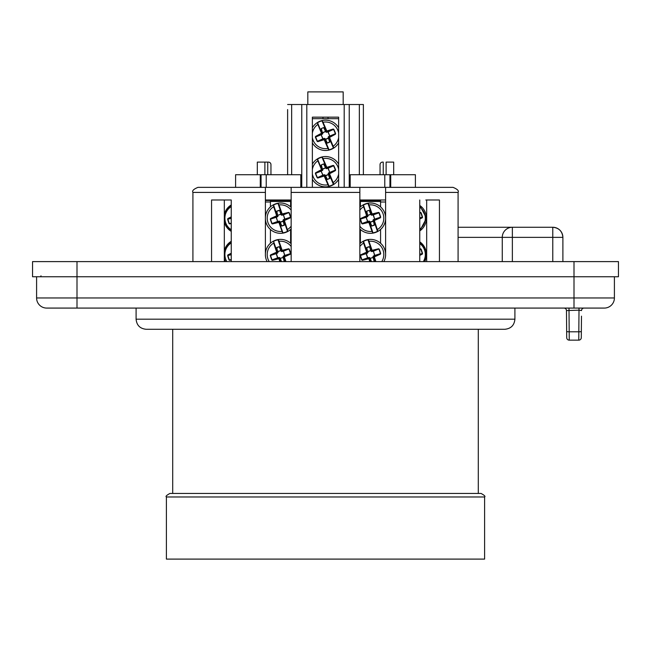 <?xml version="1.0" encoding="UTF-8"?>
<svg xmlns="http://www.w3.org/2000/svg" width="651" height="651" viewBox="0 0 651 651"><rect width="100%" height="100%" fill="white"/><g stroke="black" fill="none" stroke-linecap="round" stroke-linejoin="round"><path stroke-width="0.98" d="M419.757 217.784L422.556 217.165A45.66 32.265 -113.2 0 0 421.107 212.739L419.757 212.617M422.556 217.165L422.287 217.792A47.979 8.129 -22 0 1 419.757 219.053M421.107 212.739L420.831 212.836A45.415 32.094 -113.2 0 1 422.271 217.239L422.287 217.792M419.757 213.097L420.831 212.836L419.757 212.877L420.538 212.413M419.757 254.15L422.556 253.532A45.66 32.265 -113.2 0 0 421.107 249.105L419.757 248.983M422.556 253.532L422.287 254.159A47.979 8.129 -22 0 1 419.757 255.412M421.107 249.105L420.831 249.203A45.415 32.094 -113.2 0 1 422.271 253.605L422.287 254.159M419.757 249.463L420.831 249.203L419.757 249.243L420.538 248.78M338.634 118.669L312.366 118.669M328.023 117.156L328.014 118.669M322.986 118.669L322.977 117.156M338.634 187.358L338.634 117.156L312.366 117.156L312.366 187.358M343.175 104.526L343.175 91.897L307.825 91.897L307.825 104.526M338.634 117.156L312.366 117.156M359.848 199.987L385.604 199.987L385.604 187.358L385.604 255.404A15.152 15.152 0 0 1 383.878 261.604A15.152 15.152 0 0 0 385.604 255.404M372.022 250.098L372.03 251.302L370.785 250.627L367.848 251.62L367.278 252.913L366.253 253.369L367.839 258.032L368.922 257.772L370.167 258.447L373.104 257.446L374.805 255.404L380.713 253.532A45.66 22.826 -108.7 0 0 379.207 249.105L378.589 248.78A47.979 2.929 166.3 0 0 372.323 250.261L372.022 250.098A47.979 2.514 -108.7 0 0 368.946 241.293L368.263 239.544A15.152 15.152 0 0 1 385.604 253.67L385.604 219.037A15.152 15.152 0 0 1 377.84 231.414L377.32 229.608A47.979 2.514 -108.7 0 0 374.406 220.746L374.545 220.437A47.979 2.929 -23.7 0 0 380.42 217.792L380.713 217.165A45.66 22.826 -108.7 0 0 379.207 212.739L378.589 212.413A47.979 2.929 166.3 0 0 372.323 213.902L372.022 213.731A47.979 2.514 -108.7 0 0 368.946 204.927L367.986 203.478L372.095 215.18L378.605 212.69A47.726 2.913 166.3 0 0 372.372 214.163L371.631 214.171M361.744 223.602L367.571 221.495L366.147 217.304L360.239 219.175A45.66 22.826 71.3 0 0 361.744 223.602L362.363 223.92A47.979 2.929 -13.7 0 0 368.629 222.439L368.93 222.601A47.979 2.514 71.3 0 0 372.014 231.406L372.974 232.863L369.353 222.194A0.594 0.594 113.8 0 1 369.394 222.268L369.695 221.739L370.24 222.292L373.178 221.291L373.682 219.786L374.699 219.338L373.389 214.846L370.785 214.26L367.848 215.253L366.147 217.304L367.839 221.665L368.922 221.405L370.167 222.081L373.104 221.08L373.023 220.567L373.731 220.779L374.13 220.046L373.869 220.665L377.442 231.341L377.32 229.608A13.329 13.329 0 0 0 368.946 204.927L368.246 203.185A15.152 15.152 0 0 1 385.604 217.304L385.604 199.987M291.152 199.987L265.396 199.987L265.396 192.411L265.396 255.412A15.152 15.152 0 0 0 267.122 261.604A15.152 15.152 0 0 1 265.396 255.412M281.086 251.083L280.833 250.627L277.896 251.62L277.318 252.913L276.293 253.369L277.879 258.032L278.97 257.772L280.207 258.447L283.152 257.446L284.853 255.404L290.761 253.532A45.66 22.826 -108.7 0 0 289.256 249.105L288.637 248.78A47.979 2.929 166.3 0 0 282.371 250.261L282.07 250.098A47.979 2.514 -108.7 0 0 278.986 241.293L278.026 239.845L281.647 250.513A0.594 0.594 -66.2 0 1 281.606 250.44L281.305 250.96L282.135 251.546A0.944 0.944 -66.2 0 1 281.086 251.083L279.198 246.656L276.651 247.893L277.277 252.018L276.854 252.661L277.131 252.035L273.444 241.139A15.152 15.152 0 0 0 273.168 241.285L273.16 241.293A15.152 15.152 0 0 0 265.396 253.662L265.396 219.045A15.152 15.152 0 0 0 282.737 233.156L279.401 222.194A0.594 0.594 113.8 0 1 279.442 222.268L281.403 225.848M279.198 210.289L276.773 211.111L277.643 215.294L281.053 214.138L279.548 210.542L281.647 214.138A0.594 0.594 -66.2 0 1 281.606 214.073L281.305 214.594L280.76 214.049L279.637 210.493L276.805 211.193L277.277 215.652L276.854 216.295L277.18 215.652L273.558 205A14.9 14.9 0 0 1 278.026 203.478L281.647 214.146L282.282 214.456L282.078 214.936L280.833 214.26L277.896 215.253L277.318 216.547L276.293 217.003L277.611 221.495L280.207 222.081L283.152 221.08L284.853 219.037L290.761 217.165A45.66 22.826 -108.7 0 0 289.256 212.739L288.637 212.413A47.979 2.929 166.3 0 0 282.371 213.902L282.07 213.731A47.979 2.514 -108.7 0 0 278.986 204.927L277.985 203.234A15.152 15.152 0 0 1 291.152 207.376A15.152 15.152 0 0 0 278.303 203.177L277.985 203.234A15.152 15.152 0 0 0 273.444 204.772L273.444 204.772A15.152 15.152 0 0 0 273.168 204.919L273.16 204.927A15.152 15.152 0 0 0 265.396 217.296L265.396 199.987M287.62 174.728L287.62 109.571M287.62 104.526L363.38 104.526L363.38 174.728M380.046 174.728L380.046 164.63A2.523 2.523 0 0 1 382.576 162.107L383.244 162.107L383.244 174.728M386.108 174.728L386.108 162.107L393.684 162.107L393.684 174.728M264.892 174.728L264.892 162.107L257.316 162.107L257.316 174.728M264.892 162.107L268.424 162.107C270.108 162.481 270.108 162.481 268.424 162.107A2.523 2.523 0 0 1 270.954 164.63L270.954 174.728M425.803 199.987L439.441 199.987L439.441 261.604M211.559 261.604L211.559 199.987L231.243 199.987L231.243 261.604M225.197 199.987L231.243 199.987M350.189 187.358L350.189 174.728L415.403 174.728L415.403 187.358M300.811 187.358L300.811 174.728L235.597 174.728L235.597 187.358M419.757 199.987L419.757 261.604M301.763 104.526L301.763 187.358L301.763 104.526M349.237 187.358L349.237 104.526M385.604 192.411L458.084 192.411C459.093 190.833 457.409 189.148 453.031 187.358L197.969 187.358C193.591 189.148 191.907 190.833 192.916 192.411L265.396 192.411L265.396 187.358M267.756 162.107L267.756 174.728M426.674 261.604L426.674 199.987M224.326 199.987L224.326 261.604M359.848 261.604L359.848 187.358M291.152 187.358L291.152 261.604M290.615 201.501L270.425 201.501M324.662 139.428A0.594 0.594 109.7 0 1 324.719 139.501L324.979 138.956L325.557 139.46L328.421 138.256L328.812 136.718L329.805 136.197L328.169 131.811L325.533 131.412L322.676 132.617L321.122 134.781L323.116 139.013L324.182 138.671L325.476 139.257L328.332 138.053L328.218 137.54L328.934 137.703L329.284 136.946L329.064 137.581L333.524 148.192A15.152 15.152 0 0 0 338.634 142.903A15.152 15.152 0 0 1 333.792 148.021L333.141 146.255A47.979 2.514 -112.8 0 0 329.601 137.63L329.723 137.304A47.979 2.929 -27.8 0 0 335.395 134.252L335.639 133.601A45.66 22.826 -112.8 0 0 333.825 129.297L333.19 129.02A47.979 2.929 162.2 0 0 327.038 130.941L326.729 130.802A47.979 2.514 -112.8 0 0 323.026 122.242L321.968 120.858L326.9 132.243L333.222 129.289A47.726 2.913 162.2 0 0 327.111 131.209L326.338 131.233L326.989 131.502M332.873 146.296A47.726 2.498 -112.8 0 0 329.349 137.711L328.698 136.498L335.387 133.699L335.395 134.252M333.825 129.297L333.19 129.02M338.634 133.032A13.329 13.329 0 0 0 323.026 122.242L321.968 120.858A14.9 14.9 0 0 0 317.615 122.697L317.485 122.478A15.152 15.152 0 0 0 317.224 122.648L321.985 133.064L321.708 133.732L322.09 133.056L321.708 133.732L321.659 132.959L321.293 133.365A47.979 2.929 152.2 0 0 315.613 136.417L315.369 137.068A45.66 22.826 67.2 0 0 317.183 141.381L317.818 141.658A47.979 2.929 -17.8 0 0 323.97 139.729L324.279 139.867A47.979 2.514 67.2 0 0 327.982 148.436L329.04 149.811L324.67 139.436M318.136 124.374A47.726 2.498 67.2 0 0 321.659 132.959L317.485 122.478A15.152 15.152 0 0 1 338.634 127.767A15.152 15.152 0 0 0 322.221 120.541L326.493 130.924A47.726 2.498 -112.8 0 0 322.806 122.404M312.366 137.589A13.329 13.329 0 0 0 327.982 148.436L328.796 150.129A15.152 15.152 0 0 1 312.366 142.886A15.152 15.152 0 0 0 333.524 148.192L333.141 146.255A13.329 13.329 0 0 0 338.634 137.638M317.216 122.657A15.152 15.152 0 0 0 312.366 127.783A15.152 15.152 0 0 1 317.216 122.657L317.582 122.762M312.366 133.081A13.329 13.329 0 0 1 317.867 124.414A47.979 2.514 67.2 0 0 321.407 133.04M317.183 141.381L322.839 138.858L321.122 134.781L315.621 136.979L315.613 136.417M315.369 137.068L315.621 136.979A45.415 22.712 67.2 0 0 317.428 141.259L317.786 141.381A47.726 2.913 -17.8 0 0 323.897 139.46L324.646 139.501M328.202 148.265A47.726 2.498 67.2 0 1 324.515 139.745L329.04 149.811A14.9 14.9 0 0 0 333.393 147.98L329.015 137.597M324.003 139.168L324.108 138.435L323.042 138.777L317.818 141.658M321.293 133.365L321.431 133.601A47.726 2.913 152.2 0 0 315.784 136.637L321.325 134.692L322.31 134.171L321.716 133.732M326.346 131.242A0.594 0.594 -70.3 0 1 326.289 131.176L322.09 133.056M326.297 131.339L323.986 127.791L325.533 131.412L323.62 127.563L321.293 128.638L322.432 132.674L321.163 128.979L321.976 132.991A0.594 0.594 -155.3 0 1 321.985 133.064M329.292 136.946L329.577 137.068A47.726 2.913 -27.8 0 0 335.224 134.033L329.805 136.197L327.966 131.901L333.581 129.411A45.415 22.712 -112.8 0 1 335.387 133.699L335.639 133.601M321.26 128.556L323.62 127.563M324.052 139.151L327.022 142.878L325.476 139.257L327.388 143.106L329.845 141.69L329.032 137.678A0.594 0.594 -155.3 0 1 329.024 137.597M329.748 142.113L328.332 138.053L329.748 142.113L327.388 143.106M380.575 201.501L360.377 201.501M608.473 276.756L604.307 276.756M59.827 276.756L546.213 276.756M73.213 276.756L80.789 276.756M608.351 276.756L40.631 276.756L41.013 275.812M614.406 297.971L614.406 276.756L32.55 276.756L32.55 261.604L618.45 261.604L618.45 276.756L76.997 276.756L76.997 308.078L604.307 308.078A10.099 10.099 0 0 0 614.406 297.971L36.594 297.971A10.099 10.099 0 0 0 46.693 308.078L76.997 308.078M46.693 308.078A10.099 10.099 0 0 1 36.594 297.971L36.594 276.756L76.997 276.756L76.997 261.604M569.234 340.147L578.763 340.147L578.82 331.798L569.186 331.798L569.234 340.147A2.523 2.523 0 0 1 566.712 337.641L566.639 329.292M578.763 340.147A2.523 2.523 0 0 0 581.294 337.641L581.367 329.422M581.481 316.158L581.343 331.383A2.523 0.439 -179.5 0 1 578.82 331.798L579.008 310.161L581.53 310.576A2.523 2.523 0 0 1 584.053 308.078M579.008 308.078L579.008 310.161L566.476 310.576L566.655 331.383A2.523 0.439 -0.5 0 0 569.186 331.798L568.998 308.078M566.525 316.158L566.476 310.576A2.523 2.523 0 0 0 563.953 308.078M458.084 227.264L512.361 227.264L458.084 227.264M512.361 261.604L512.361 237.363L562.879 237.363L562.887 261.604L562.887 237.363A10.099 10.099 -90 0 0 552.772 227.264L512.361 227.264A10.099 10.099 0 0 0 502.263 237.363A10.099 10.099 90 0 1 512.361 227.264L512.361 237.363L502.279 237.363M324.662 175.794A0.594 0.594 109.7 0 1 324.719 175.868L324.979 175.322L325.557 175.827L328.421 174.623L328.812 173.085L329.805 172.564L328.169 168.178L325.533 167.779L322.676 168.983L321.122 171.148L323.116 175.379L324.182 175.038L325.476 175.624L328.332 174.419L328.218 173.907L328.934 174.069L329.284 173.312L329.064 173.947L333.524 184.559A15.152 15.152 0 0 0 338.634 179.269A15.152 15.152 0 0 1 333.792 184.388L333.141 182.622A47.979 2.514 -112.8 0 0 329.601 173.996L329.723 173.671A47.979 2.929 -27.8 0 0 335.395 170.619L335.639 169.968A45.66 22.826 -112.8 0 0 333.825 165.663L333.19 165.387A47.979 2.929 162.2 0 0 327.038 167.307L326.729 167.169A47.979 2.514 -112.8 0 0 323.026 158.608L321.968 157.225L326.9 168.609L333.222 165.655A47.726 2.913 162.2 0 0 327.111 167.576L326.371 167.632M332.873 182.662A47.726 2.498 -112.8 0 0 329.349 174.077L328.698 172.865L335.387 170.066L335.395 170.619M333.825 165.663L333.19 165.387M338.634 169.398A13.329 13.329 0 0 0 323.026 158.608L321.968 157.225A14.9 14.9 0 0 0 317.615 159.056L317.485 158.844A15.152 15.152 0 0 0 317.224 159.015L321.985 169.431L321.708 170.098L322.09 169.423L321.708 170.098L321.659 169.325L321.293 169.732A47.979 2.929 152.2 0 0 315.613 172.784L315.369 173.435A45.66 22.826 67.2 0 0 317.183 177.739L317.818 178.016A47.979 2.929 -17.8 0 0 323.97 176.095L324.279 176.234A47.979 2.514 67.2 0 0 327.982 184.794L329.04 186.178L324.67 175.803M318.136 160.74A47.726 2.498 67.2 0 0 321.659 169.325L317.485 158.844A15.152 15.152 0 0 1 338.634 164.133A15.152 15.152 0 0 0 322.221 156.907L326.493 167.291A47.726 2.498 -112.8 0 0 322.806 158.771M312.366 173.955A13.329 13.329 0 0 0 327.982 184.794L328.796 186.495A15.152 15.152 0 0 1 312.366 179.253A15.152 15.152 0 0 0 333.524 184.559L333.141 182.622A13.329 13.329 0 0 0 338.634 174.004M317.216 159.023A15.152 15.152 0 0 0 312.366 164.15A15.152 15.152 0 0 1 317.216 159.023L317.582 159.129M312.366 169.447A13.329 13.329 0 0 1 317.867 160.781A47.979 2.514 67.2 0 0 321.407 169.406M317.183 177.739L322.839 175.225L321.122 171.148L315.621 173.345L315.613 172.784M315.369 173.435L315.621 173.345A45.415 22.712 67.2 0 0 317.428 177.625L317.786 177.747A47.726 2.913 -17.8 0 0 323.897 175.827L324.646 175.868M328.202 184.632A47.726 2.498 67.2 0 1 324.515 176.112L329.04 186.178A14.9 14.9 0 0 0 333.393 184.347L329.015 173.963M324.003 175.534L324.108 174.802L323.042 175.143L317.818 178.016M321.293 169.732L321.431 169.968A47.726 2.913 152.2 0 0 315.784 173.003L321.325 171.058L322.31 170.538L321.716 170.098M326.989 167.868L326.338 167.6A0.594 0.594 -70.3 0 1 326.289 167.543L322.09 169.423M326.297 167.706L323.986 164.158L325.533 167.779L323.62 163.93L321.293 165.004L322.432 169.04L321.163 165.346L321.976 169.358A0.594 0.594 -155.3 0 1 321.985 169.431M329.292 173.312L329.577 173.435A47.726 2.913 -27.8 0 0 335.224 170.399L329.805 172.564L327.966 168.267L333.581 165.777A45.415 22.712 -112.8 0 1 335.387 170.066L335.639 169.968M321.26 164.923L323.62 163.93M324.052 175.518L327.022 179.245L325.476 175.624L327.388 179.473L329.845 178.057L329.032 174.045A0.594 0.594 -155.3 0 1 329.024 173.963M329.748 178.48L328.332 174.419L329.748 178.48L327.388 179.473M514.908 319.185C514.306 325.321 510.945 328.69 504.802 329.284L146.198 329.284C140.055 328.69 136.694 325.321 136.092 319.185L514.908 319.185L514.908 308.078M169.935 493.442L481.065 493.442C484.442 495.289 485.622 496.461 484.604 496.973L166.396 496.973C165.378 496.461 166.558 495.289 169.935 493.442M359.848 200.492L360.377 200.492L360.377 206.872M360.377 243.238L360.377 229.469M380.575 200.492L380.575 202.005L380.575 200.492L360.377 200.492L360.377 202.005L359.848 202.005M385.604 202.005L380.575 202.005L380.575 206.872M380.575 229.469L380.575 243.238M265.396 200.492L270.425 200.492L270.425 206.872M270.425 243.238L270.425 229.469M290.623 200.492L290.615 202.005L290.623 200.492L270.425 200.492L270.425 202.005L265.396 202.005M291.152 202.005L290.615 202.005L290.615 206.872M290.615 229.469L290.615 243.238M325.5 493.442L172.71 493.442L172.71 329.284M484.604 496.973L484.604 559.103L166.396 559.103L166.396 496.973M231.3 204.927L231.089 206.733A47.979 15.665 70.2 0 0 231.243 207.392M231.243 218.386L227.622 219.175A45.66 32.778 66.4 0 0 229.054 223.602L229.624 223.92A47.979 0.529 -14.2 0 1 231.243 223.505M227.622 219.175L227.883 218.541A47.979 8.439 158.1 0 1 231.243 216.873M229.054 223.602L229.331 223.505A45.415 32.607 66.4 0 1 227.907 219.102L227.883 218.541M231.243 223.041L229.673 223.651A47.726 0.521 -14.2 0 1 231.243 223.244L229.624 223.92M231.243 206.692L231.089 206.733A13.329 12.743 -90 0 0 231.243 229.697M231.3 241.293L231.089 243.1A47.979 15.665 70.2 0 0 231.243 243.759M231.243 254.753L227.622 255.542A45.66 32.778 66.4 0 0 229.054 259.969L229.624 260.286A47.979 0.529 -14.2 0 1 231.243 259.871M227.622 255.542L227.883 254.907A47.979 8.439 158.1 0 1 231.243 253.239M229.054 259.969L229.331 259.871A45.415 32.607 66.4 0 1 227.907 255.469L227.883 254.907M231.243 259.407L229.673 260.018A47.726 0.521 -14.2 0 1 231.243 259.611L229.624 260.286M231.243 243.059L231.089 243.1A13.329 12.743 -90 0 0 226.825 261.604M32.55 276.756L32.55 261.604M379.207 212.739L373.178 214.911L374.699 219.338L380.265 217.564A47.726 2.913 -23.7 0 1 374.415 220.193L373.576 219.558L374.602 219.11L380.453 217.239L380.42 217.792M380.713 217.165L380.453 217.239A45.415 22.712 -108.7 0 0 378.955 212.836L378.589 212.413M368.71 205.081A47.726 2.498 -108.7 0 1 371.778 213.837L367.986 203.478A14.9 14.9 0 0 0 363.518 205L363.396 204.772A15.152 15.152 0 0 0 363.12 204.919L367.131 215.652L366.806 216.295L367.229 215.652L366.806 216.295L366.814 215.522L366.415 215.904A47.979 2.929 156.3 0 0 360.54 218.541L360.239 219.175M363.909 206.709A47.726 2.498 71.3 0 0 366.814 215.522L363.486 205.065L363.64 206.733A47.979 2.514 71.3 0 0 366.554 215.587M359.848 226.206A13.329 13.329 0 0 0 372.014 231.406L372.974 232.863A14.9 14.9 0 0 0 377.442 231.341L373.82 220.681L374.13 220.046M385.604 217.304A15.152 15.152 0 0 0 363.396 204.772L363.64 206.733A13.329 13.329 0 0 0 359.848 210.127M363.112 204.927A15.152 15.152 0 0 0 359.848 207.376A15.152 15.152 0 0 1 363.112 204.927L363.478 205.065M373.015 233.107A15.152 15.152 0 0 0 377.556 231.569A15.152 15.152 0 0 1 359.848 228.965A15.152 15.152 0 0 0 372.697 233.156L369.304 222.211L368.58 222.17L369.32 222.268M362.363 223.92L361.997 223.505A45.415 22.712 71.3 0 1 360.499 219.102L360.54 218.541M377.043 229.632A47.726 2.498 -108.7 0 0 374.146 220.819L373.82 220.681A0.594 0.594 -151.2 0 0 373.829 220.762L374.349 224.815L373.829 220.762M368.71 221.885L368.865 221.161L367.774 221.421L362.347 223.651A47.726 2.913 -13.7 0 0 368.58 222.17L368.629 222.439M366.415 215.904L366.537 216.148A47.726 2.913 156.3 0 0 360.695 218.769L366.35 217.231L367.376 216.783L366.814 216.295M372.234 214.456L371.599 214.138A0.594 0.594 -66.2 0 1 371.558 214.073L367.229 215.652M371.55 214.236L369.508 210.542L370.785 214.26L369.15 210.289L366.757 211.193L367.603 215.294L366.603 211.526L367.123 215.579A0.594 0.594 -151.2 0 1 367.131 215.652M368.93 222.601L369.182 222.504A47.726 2.498 71.3 0 0 372.242 231.26M366.733 211.111L369.15 210.289M368.751 221.869L371.452 225.799L370.167 222.081L371.802 226.052L374.349 224.815L373.357 221.047L374.455 224.798M377.556 231.569A15.152 15.152 0 0 0 385.604 219.037M380.713 253.532L380.42 254.159A47.979 2.929 -23.7 0 1 374.545 256.803L374.406 257.112A47.979 2.514 -108.7 0 1 375.896 261.604M374.138 256.413L373.829 257.007A0.594 0.594 -151.2 0 0 373.829 257.129L374.349 261.181L373.723 256.999M379.207 249.105L378.955 249.203A45.415 22.712 -108.7 0 1 380.453 253.605L380.42 254.159M378.589 248.78L372.095 251.546L373.389 251.213L374.699 255.705L380.265 253.931A47.726 2.913 -23.7 0 1 374.415 256.559L373.576 255.924L374.805 255.404L373.389 251.213L378.605 249.056A47.726 2.913 166.3 0 0 372.372 250.529L372.323 250.261M381.779 261.604A13.329 13.329 0 0 0 368.946 241.293L367.986 239.845L371.599 250.513L372.242 250.822L371.631 250.537M372.234 250.822L371.599 250.505A0.594 0.594 -66.2 0 1 371.558 250.44L371.265 250.96L370.72 250.415L369.597 246.859L366.757 247.559L367.229 252.018L366.806 252.661L367.083 252.035L363.396 241.139A15.152 15.152 0 0 0 359.848 243.743A15.152 15.152 0 0 1 363.112 241.293L363.64 243.1A47.979 2.514 71.3 0 0 366.554 251.953L366.415 252.271A47.979 2.929 156.3 0 0 360.54 254.907L360.239 255.542A45.66 22.826 71.3 0 0 361.744 259.969L362.363 260.286A47.979 2.929 -13.7 0 0 368.629 258.805L368.93 258.968A47.979 2.514 71.3 0 0 369.841 261.604M363.478 241.431L363.909 243.075A47.726 2.498 71.3 0 0 366.814 251.888L366.806 252.661L366.554 251.953M361.744 259.969L367.571 257.861L366.147 253.67L360.499 255.469L360.54 254.907M360.239 255.542L360.499 255.469A45.415 22.712 71.3 0 0 361.997 259.871L362.347 260.018A47.726 2.913 -13.7 0 0 368.58 258.537L369.32 258.634M370.386 261.604L369.353 258.561A0.594 0.594 113.8 0 1 369.394 258.634L373.829 257.129M368.71 258.252L368.865 257.527L367.774 257.788L362.363 260.286M366.415 252.271L366.537 252.515A47.726 2.913 156.3 0 0 360.695 255.135L366.35 253.597L367.376 253.149L366.814 252.661M371.55 250.602L369.508 246.9L371.013 250.505L367.782 251.416L367.677 252.181L367.123 251.945A0.594 0.594 -151.2 0 1 367.131 252.018L363.518 241.358A14.9 14.9 0 0 1 367.986 239.845L367.937 239.601A15.152 15.152 0 0 0 363.396 241.139L363.12 241.285M369.15 246.656L366.733 247.478L367.603 251.66L366.505 247.901L367.123 251.945M363.909 243.075L363.64 243.1A13.329 13.329 0 0 0 359.848 246.493M368.71 241.448A47.726 2.498 -108.7 0 1 371.778 250.204L367.937 239.601A15.152 15.152 0 0 1 385.604 253.67M366.733 247.478L366.505 247.901M373.926 261.604L374.455 261.165M371.143 261.604L368.751 258.235M374.195 261.515L373.104 257.446L374.195 261.515M279.442 222.268L279.735 221.739L280.28 222.292L283.218 221.291L284.178 220.046L283.917 220.665L287.604 231.569A15.152 15.152 0 0 0 291.152 228.965A15.152 15.152 0 0 1 287.888 231.414L287.36 229.608A47.979 2.514 -108.7 0 0 284.446 220.746L284.585 220.437A47.979 2.929 -23.7 0 0 290.46 217.792L290.761 217.165M289.256 212.739L289.003 212.836A45.415 22.712 -108.7 0 1 290.492 217.239L290.46 217.792M288.637 212.413L282.135 215.18L283.429 214.846L284.747 219.338L290.305 217.564A47.726 2.913 -23.7 0 1 284.463 220.193L283.624 219.558L284.853 219.037L283.429 214.846L288.653 212.69A47.726 2.913 166.3 0 0 282.42 214.163L282.29 214.456M291.152 210.135A13.329 13.329 0 0 0 278.986 204.927L278.091 203.511L281.818 213.837A47.726 2.498 -108.7 0 0 278.758 205.081M287.522 231.276L287.36 229.608A13.329 13.329 0 0 0 291.152 226.206M276.455 215.904L277.131 215.668L273.526 205.065L273.68 206.733A47.979 2.514 71.3 0 0 276.594 215.587L276.455 215.904A47.979 2.929 156.3 0 0 270.58 218.541L270.287 219.175A45.66 22.826 71.3 0 0 271.793 223.602L272.411 223.92A47.979 2.929 -13.7 0 0 278.677 222.439L278.978 222.601A47.979 2.514 71.3 0 0 282.054 231.406L282.754 233.156A15.152 15.152 0 0 0 287.604 231.569L287.88 231.414M273.518 205.065L273.68 206.733A13.329 13.329 0 0 0 282.054 231.406L283.014 232.863A14.9 14.9 0 0 0 287.482 231.341L283.869 220.681L284.178 220.046M271.793 223.602L277.611 221.495L276.187 217.304L270.547 219.102L270.58 218.541M270.287 219.175L270.547 219.102A45.415 22.712 71.3 0 0 272.045 223.505L272.387 223.651A47.726 2.913 -13.7 0 0 278.628 222.17L279.369 222.268M287.091 229.632A47.726 2.498 -108.7 0 0 284.186 220.819L283.869 220.681A0.594 0.594 -151.2 0 0 283.877 220.762L284.397 224.815L283.877 220.762M278.75 221.885L278.905 221.161L277.822 221.421L272.411 223.92M276.854 216.295L276.577 216.148A47.726 2.913 156.3 0 0 270.735 218.769L277.424 216.783L276.854 216.295L277.277 215.652M282.941 232.83L279.222 222.504A47.726 2.498 71.3 0 0 282.29 231.26M273.957 206.709A47.726 2.498 71.3 0 0 276.854 215.522L276.594 215.587M276.773 211.111L277.725 215.815L277.171 215.579A0.594 0.594 -151.2 0 1 277.18 215.652M278.799 221.869L281.492 225.799L280.207 222.081L281.818 225.97L284.495 224.798M284.243 225.148L283.152 221.08L284.243 225.148M290.761 253.532L290.46 254.159A47.979 2.929 -23.7 0 1 284.585 256.803L284.446 257.112A47.979 2.514 -108.7 0 1 285.935 261.604M284.178 256.413L283.869 257.007A0.594 0.594 -151.2 0 0 283.877 257.129L284.397 261.181L283.771 256.999M289.256 249.105L289.003 249.203A45.415 22.712 -108.7 0 1 290.492 253.605L290.46 254.159M282.135 251.546L283.429 251.213L284.747 255.705L290.305 253.931A47.726 2.913 -23.7 0 1 284.463 256.559L283.624 255.924L284.853 255.404L283.429 251.213L288.653 249.056A47.726 2.913 166.3 0 0 282.42 250.529L282.078 251.302L283.161 251.034L288.637 248.78M282.282 250.822L281.671 250.537M291.152 243.743A15.152 15.152 0 0 0 278.303 239.544L278.026 239.845A14.9 14.9 0 0 0 273.558 241.358L277.18 252.018L276.854 252.661L276.854 251.888L276.455 252.271A47.979 2.929 156.3 0 0 270.58 254.907L270.287 255.542A45.66 22.826 71.3 0 0 271.793 259.969L272.411 260.286A47.979 2.929 -13.7 0 0 278.677 258.805L278.978 258.968A47.979 2.514 71.3 0 0 279.889 261.604M291.152 246.501A13.329 13.329 0 0 0 278.986 241.293L278.294 239.544A15.152 15.152 0 0 0 273.444 241.139L273.168 241.285A15.152 15.152 0 0 0 265.396 253.662M273.957 243.075A47.726 2.498 71.3 0 0 276.854 251.888L277.277 252.018M269.221 261.604A13.329 13.329 0 0 1 273.68 243.1A47.979 2.514 71.3 0 0 276.594 251.953M271.793 259.969L277.611 257.861L276.187 253.67L270.547 255.469L270.58 254.907M270.287 255.542L270.547 255.469A45.415 22.712 71.3 0 0 272.045 259.871L272.387 260.018A47.726 2.913 -13.7 0 0 278.628 258.537L279.369 258.634M280.426 261.604L279.401 258.561A0.594 0.594 113.8 0 1 279.442 258.634L283.877 257.129M278.75 258.252L278.905 257.527L277.822 257.788L272.411 260.286M276.455 252.271L276.577 252.515A47.726 2.913 156.3 0 0 270.735 255.135L276.398 253.597L277.424 253.149L276.854 252.661M281.598 250.602L279.548 246.9L281.053 250.505L277.822 251.416L277.725 252.181L277.171 251.945A0.594 0.594 -151.2 0 1 277.18 252.018M279.198 246.656L276.773 247.478L277.643 251.66L276.545 247.901L277.171 251.945M278.099 239.877L281.818 250.204A47.726 2.498 -108.7 0 0 278.758 241.448M276.773 247.478L276.545 247.901M283.966 261.604L284.495 261.165M281.183 261.604L278.799 258.235M284.243 261.515L283.152 257.446L284.243 261.515M419.757 229.152A13.329 12.808 90 0 0 419.757 207.181M419.757 218.72A47.726 8.089 -22 0 0 422.076 217.564L419.757 218.069M419.757 205.423L426.495 218.166L419.757 230.918A15.152 14.566 90 0 0 419.757 205.456M423.362 261.604A13.329 12.808 90 0 0 419.757 243.547M419.757 255.086A47.726 8.089 -22 0 0 422.076 253.931L419.757 254.435M424.721 261.604A15.152 14.566 90 0 0 419.757 241.822L426.014 250.684L424.802 261.604M306.808 187.358L306.808 104.526M344.192 187.358L344.192 104.526M359.344 174.728L359.344 104.526M291.656 174.728L291.656 104.526M389.941 174.728L389.941 187.358M384.774 187.358L384.774 174.728M266.226 174.728L266.226 187.358M261.059 187.358L261.059 174.728M359.848 192.411L291.152 192.411M325.817 131.852A0.944 0.944 -70.3 0 0 326.9 132.243M322.79 133.129A0.944 0.944 -155.3 0 1 322.31 134.171M325.191 138.818A0.944 0.944 109.7 0 0 324.108 138.435M328.218 137.54A0.944 0.944 -155.3 0 1 328.698 136.498M326.289 131.176L324.076 127.734M321.065 129.004L321.976 132.991M324.719 139.501L326.932 142.935M329.943 141.666L329.032 137.678M329.097 150.055A15.152 15.152 0 0 0 333.524 148.192M574.003 261.604L574.003 308.078M458.084 237.363L512.361 237.363M552.772 261.604L552.772 227.264C558.924 227.858 562.293 231.227 562.887 237.363M502.263 261.604L502.263 237.363L502.263 261.604M325.817 168.218A0.944 0.944 -70.3 0 0 326.9 168.609M322.79 169.496A0.944 0.944 -155.3 0 1 322.31 170.538M325.191 175.184A0.944 0.944 109.7 0 0 324.108 174.802M328.218 173.907A0.944 0.944 -155.3 0 1 328.698 172.865M326.289 167.543L324.076 164.101M321.065 165.37L321.976 169.358M324.719 175.868L326.932 179.302M329.943 178.032L329.032 174.045M329.097 186.422A15.152 15.152 0 0 0 333.524 184.559M231.089 205.049A15.152 14.493 -90 0 0 224.326 214.334M224.326 221.999A15.152 14.493 -90 0 0 231.243 231.374L224.326 222.406M231.243 217.206A47.726 8.398 158.1 0 0 228.094 218.769L231.243 218.101M231.089 241.415A15.152 14.493 -90 0 0 224.326 250.7M224.326 258.366A15.152 14.493 -90 0 0 225.523 261.604M231.243 253.573A47.726 8.398 158.1 0 0 228.094 255.135L231.243 254.468M371.046 214.716A0.944 0.944 -66.2 0 0 372.095 215.18M367.929 215.774A0.944 0.944 -151.2 0 1 367.376 216.783M369.914 221.617A0.944 0.944 113.8 0 0 368.865 221.161M373.023 220.567A0.944 0.944 -151.2 0 1 373.576 219.558M371.558 214.073L369.597 210.493M366.505 211.534L367.123 215.579M369.394 222.268L371.363 225.848M371.802 226.052L374.227 225.23M375.611 261.604A47.726 2.498 -108.7 0 0 374.146 257.186L375.424 261.604M370.126 261.604A47.726 2.498 71.3 0 1 369.182 258.87L370.329 261.604M373.82 257.047L375.367 261.604M371.046 251.083A0.944 0.944 -66.2 0 0 372.095 251.546M367.929 252.14A0.944 0.944 -151.2 0 1 367.376 253.149M369.914 257.983A0.944 0.944 113.8 0 0 368.865 257.527M373.023 256.925A0.944 0.944 -151.2 0 1 373.576 255.924M371.469 261.604L370.167 258.447L371.216 261.604M371.558 250.44L369.597 246.859M369.394 258.634L371.029 261.604M281.086 214.716A0.944 0.944 -66.2 0 0 282.135 215.18M277.977 215.774A0.944 0.944 -151.2 0 1 277.424 216.783M279.954 221.617A0.944 0.944 113.8 0 0 278.905 221.161M283.071 220.567A0.944 0.944 -151.2 0 1 283.624 219.558M281.606 214.073L279.637 210.493M276.545 211.534L277.171 215.579M281.85 226.052L284.267 225.23M283.055 233.107A15.152 15.152 0 0 0 287.604 231.569M285.659 261.604A47.726 2.498 -108.7 0 0 284.186 257.186L285.464 261.604M280.174 261.604A47.726 2.498 71.3 0 1 279.222 258.87L280.378 261.604M283.869 257.047L285.415 261.604M277.977 252.14A0.944 0.944 -151.2 0 1 277.424 253.149M279.954 257.983A0.944 0.944 113.8 0 0 278.905 257.527M283.071 256.925A0.944 0.944 -151.2 0 1 283.624 255.924M281.517 261.604L280.207 258.447L281.256 261.604M281.606 250.44L279.637 246.859M279.442 258.634L281.069 261.604M192.916 192.411L192.916 261.604M458.084 192.411L458.084 261.604M390.714 187.358L390.714 174.728M260.286 187.358L260.286 174.728M478.29 493.442L478.29 329.284M136.092 319.185L136.092 308.078M231.154 204.975L224.326 213.935M231.154 241.342L224.326 250.301M224.326 258.772L225.425 261.604"/></g></svg>
